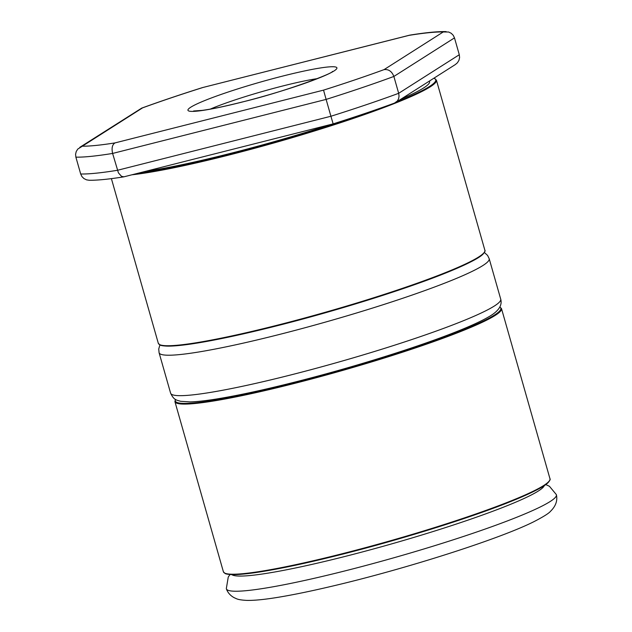 <?xml version="1.0" encoding="UTF-8"?>
<svg xmlns="http://www.w3.org/2000/svg" width="632" height="632" viewBox="0 0 632 632"><rect width="100%" height="100%" fill="white"/><g stroke="black" fill="none" stroke-linecap="round" stroke-linejoin="round"><path stroke-width="0.95" d="M146.142 171.209A162.851 15.294 -15.9 0 0 302.096 133.494A162.851 15.294 -15.9 0 0 331.871 124.204M401.012 99.129A162.851 15.294 -15.9 0 0 429.594 81.481L429.468 81.022M333.135 123.84L330.915 116.256A206.822 19.418 -15.9 0 0 398.673 93.307L399.053 96.088L398.61 98.726L397.402 100.978L394.51 103.087C376.151 109.818 355.69 116.746 333.151 123.88L123.888 176.826L121.502 176.336L118.429 172.884L112.607 153.442C111.453 148.101 112.267 144.586 115.048 142.895L323.537 90.131A198.021 18.597 -15.9 0 0 384.043 69.631L443.237 31.963L448.633 32.011L451.24 33.291L453.255 35.313L454.487 37.881L393.87 76.448C391.88 71.369 388.601 69.093 384.043 69.631M123.888 176.834C108.846 179.227 97.265 180.373 89.151 180.262L86.529 179.851L83.93 178.564L81.915 176.557L80.683 173.99L75.88 157.139L75.579 154.303L76.227 151.538L77.768 149.073L82.35 146.19A198.021 18.597 -15.9 0 0 115.048 142.895M80.683 173.99A206.822 19.418 -15.9 0 0 117.41 170.3L330.915 116.256L326.12 99.406A206.822 19.418 164.1 0 0 393.87 76.448L398.673 93.307L459.29 54.731L454.487 37.881M75.88 157.139A206.822 19.418 164.1 0 0 112.607 153.442L326.12 99.406L323.537 90.131M443.237 31.963A198.021 18.597 -15.9 0 0 409.07 35.352L409.828 35.131C425.707 32.572 437.81 31.395 446.137 31.6M409.07 35.352L202.398 87.619C180.183 94.634 159.951 101.468 141.718 108.112L79.806 147.327M202.406 87.658A198.021 18.597 -15.9 0 0 142.571 107.859L141.718 108.112M459.29 54.731L459.59 57.567L458.943 60.34L457.402 62.797L455.38 64.535L395.758 102.471M545.748 484.578L549.429 486.269L556.373 494.643A171.588 16.108 164.1 0 1 556.421 494.824A171.588 16.108 164.1 0 1 540.313 506.943A171.588 16.108 164.1 0 1 357.499 567.686A171.588 16.108 164.1 0 1 226.375 588.842A171.588 16.108 164.1 0 1 226.319 588.653L228.255 577.063L230.048 574.504M231.778 574.599A162.851 15.294 -15.9 0 0 416.899 536.497A162.851 15.294 -15.9 0 0 544.326 485.566M499.896 306.931L501.5 308.606A169.787 15.942 164.1 0 1 293.232 383.743A169.787 15.942 164.1 0 1 174.922 401.636L223.388 571.763A169.787 15.942 -15.9 0 0 341.699 553.869A169.787 15.942 -15.9 0 0 549.966 478.74C550.583 479.174 549.958 480.486 548.07 482.666C543.962 486.901 530.588 493.56 507.954 502.645C467.688 518.651 400.451 539.586 341.983 554.311C306.417 563.278 277.559 569.377 255.423 572.616C245.098 574.085 237.308 574.749 232.055 574.607C228.105 574.401 225.766 574.014 225.024 573.453L223.388 571.763M175.546 399.448A169.226 15.887 -15.9 0 0 293.232 383.118A169.226 15.887 -15.9 0 0 499.825 307.073M549.429 480.739A169.226 15.887 164.1 0 1 341.999 554.303M341.967 554.311A169.226 15.887 164.1 0 1 224.889 573.184M484.396 252.508L487.596 255.431L489.192 258.693A171.62 16.116 164.1 0 1 299.576 329.209A171.62 16.116 164.1 0 1 159.082 352.727L170.608 393.175C174.021 400.419 176.47 399.922 180.555 401.296L190.161 401.905C196.742 401.731 205.479 400.775 216.381 399.029C242.435 394.795 275.189 387.432 314.633 376.956C363.582 363.921 415.501 347.529 450.245 334.107C467.601 327.431 480.423 321.68 488.694 316.861C498.474 311.347 502.479 305.438 500.718 299.141A171.62 16.116 164.1 0 1 311.102 369.657A171.62 16.116 164.1 0 1 170.608 393.175M434.034 78.115L436.412 80.114A169.787 15.942 164.1 0 1 228.144 155.243A169.787 15.942 164.1 0 1 132.025 174.787M136.852 173.563A169.226 15.887 -15.9 0 0 228.144 154.619A169.226 15.887 -15.9 0 0 382.478 107.416M396.493 102.005A169.226 15.887 -15.9 0 0 433.915 78.186M484.341 252.239A169.226 15.887 164.1 0 1 276.911 325.812M111.398 178.627L158.3 343.271A169.787 15.942 -15.9 0 0 276.611 325.377A169.787 15.942 -15.9 0 0 484.87 250.24C485.494 250.683 484.87 251.994 482.982 254.175C478.874 258.401 465.5 265.061 442.866 274.154C402.6 290.159 335.363 311.094 276.895 325.82A169.226 15.887 164.1 0 1 159.801 344.685M241.906 102.123A77.452 7.276 -15.9 0 0 334.059 70.942A77.452 7.276 -15.9 0 0 282.946 76.014A77.452 7.276 -15.9 0 0 190.793 107.195A77.452 7.276 -15.9 0 0 241.906 102.123M317.264 78.629A68.651 6.446 -15.9 0 0 283.01 85.92A68.651 6.446 -15.9 0 0 210.322 109.091M142.571 107.859L82.35 146.19M501.5 308.606L549.966 478.74M175.404 399.369L174.922 401.636M159.904 344.946L158.735 349.006L159.082 352.727M489.192 258.693L500.718 299.141M436.412 80.114L484.87 250.24M276.895 325.82C241.329 334.786 212.47 340.885 190.335 344.124C180.001 345.593 172.22 346.249 166.966 346.107C163.017 345.909 160.678 345.522 159.935 344.961L158.3 343.271M332.479 71.424C333.396 73.296 282.97 92.351 242.151 102.021C225.174 106.287 211.862 109.075 202.201 110.387L193.59 110.987M409.56 35.187L202.398 87.619M556.421 494.824C557.677 500.726 555.71 506.216 550.519 511.288C548.884 513.326 543.409 516.755 534.111 521.574C499.722 539.001 404.504 569.282 331.452 586.338C312.208 590.873 295.397 594.372 280.995 596.821C266.183 599.365 254.791 600.558 246.828 600.4C241.598 600.131 238.074 599.539 236.25 598.63L234.124 597.667C230.325 595.581 227.741 592.634 226.375 588.842"/></g></svg>
